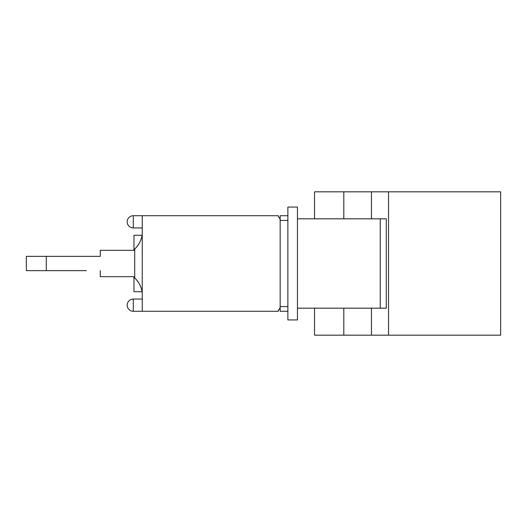 <?xml version="1.0" encoding="UTF-8"?>
<svg xmlns="http://www.w3.org/2000/svg" width="527" height="527" viewBox="0 0 527 527"><rect width="100%" height="100%" fill="white"/><g stroke="black" fill="none" stroke-linecap="round" stroke-linejoin="round"><path stroke-width="0.79" d="M287.867 220.418L287.867 215.714L280.153 215.714L280.153 220.418L287.867 220.418L287.867 306.582L280.153 306.582L280.153 311.286L287.867 311.286L287.867 306.582M142.244 215.714L142.244 311.286L278.269 311.286L278.269 310.344A4.703 4.703 0 0 0 280.153 306.582L280.153 220.418A4.703 4.703 0 0 0 278.269 216.656L278.269 215.714L133.305 215.714A6.113 6.113 0 0 0 127.191 221.827A6.113 6.113 0 0 0 133.305 227.941L133.305 215.714M26.35 270.647L46.29 270.647L46.29 256.353L26.35 256.353L26.35 270.647M121.737 276.668L133.963 276.668L133.963 291.721L142.079 291.721A24.459 24.459 0 0 0 134.721 277.973L134.721 249.027A24.459 24.459 0 0 0 142.079 235.279L133.963 235.279L133.963 250.332L100.288 250.332L100.288 256.353L46.29 256.353M46.29 270.647L86.369 270.647M100.288 256.353L86.369 256.353M133.963 250.332L121.737 250.332M139.431 284.066L140.248 285.706M142.244 292.847C141.598 287.255 139.088 282.301 134.721 277.973M134.721 249.027C139.088 244.699 141.598 239.745 142.244 234.153M140.248 241.294L139.431 242.934M100.288 270.647L100.288 276.668L133.963 276.668M287.867 215.714L287.867 207.058L297.459 207.058L297.459 319.942L287.867 319.942L287.867 311.286M297.459 218.817L386.304 218.817L386.304 308.183L297.459 308.183M314.527 308.183L314.527 335.179L371.463 335.179L371.463 308.183M371.463 335.179L500.65 335.179L500.65 191.821L388.544 191.821L388.544 335.179M388.544 191.821L314.527 191.821L314.527 218.817M371.463 218.817L371.463 191.821M343.808 335.179L343.808 308.183M343.808 218.817L343.808 191.821M380.244 308.183L380.244 218.817M133.305 311.286L133.305 299.059A6.113 6.113 0 0 0 127.191 305.173A6.113 6.113 0 0 0 133.305 311.286L142.244 311.286M142.244 299.059L133.305 299.059M142.244 227.941L133.305 227.941"/></g></svg>
